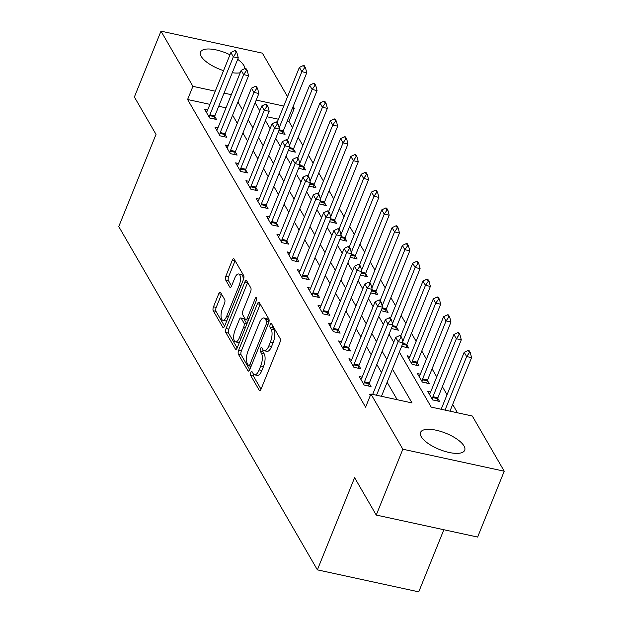 <?xml version="1.0" encoding="UTF-8"?>
<svg xmlns="http://www.w3.org/2000/svg" width="623" height="623" viewBox="0 0 623 623"><rect width="100%" height="100%" fill="white"/><g stroke="black" fill="none" stroke-linecap="round" stroke-linejoin="round"><path stroke-width="0.93" d="M250.804 372.616A2.095 0.833 -77.8 0 0 250.641 375.404L259.23 390.255A2.998 1.184 -77.8 0 0 259.643 390.605A2.998 1.184 -77.8 0 0 261.084 389.071L279.891 342.533A2.998 1.184 -77.8 0 0 280.124 338.554L271.527 323.695A2.095 0.833 -77.8 0 0 271.239 323.454A2.095 0.833 -77.8 0 0 270.234 324.528A2.095 0.833 -77.8 0 0 270.063 327.316L271.176 329.24A9.586 3.793 -77.8 0 1 270.421 341.988L268.856 345.866A9.586 3.793 -77.8 0 1 264.238 350.765A9.586 3.793 -77.8 0 1 262.929 349.667L261.816 347.743A2.095 0.833 -77.8 0 0 261.528 347.502A2.095 0.833 -77.8 0 0 260.515 348.569A2.095 0.833 -77.8 0 0 260.352 351.356L261.465 353.28A9.586 3.793 -77.8 0 1 260.71 366.028L259.145 369.906A9.586 3.793 -77.8 0 1 254.519 374.805A9.586 3.793 -77.8 0 1 253.211 373.707L252.097 371.783A2.095 0.833 -77.8 0 0 251.817 371.542A2.095 0.833 -77.8 0 0 250.804 372.616M253.327 373.893A2.095 0.833 -77.8 0 0 253.382 375.996L261.029 389.219M272.749 325.813A2.095 0.833 -77.8 0 0 272.804 327.908L273.918 329.832L271.176 329.24M263.038 349.846A2.095 0.833 -77.8 0 0 263.093 351.956L264.207 353.88L261.465 353.28M237.69 59.333A23.814 8.722 -158 0 1 243.967 65.656A23.814 8.722 -158 0 1 244.909 68.592M240.19 72.766A23.814 8.722 -158 0 1 232.278 72.72M223.556 70.648A23.814 8.722 -158 0 1 201.221 56.382A23.814 8.722 -158 0 1 200.513 52.098A23.814 8.722 -158 0 1 229.973 54.769M463.995 445.975A23.814 8.722 -158 0 1 464.703 450.258A23.814 8.722 -158 0 1 444.246 451.177A23.814 8.722 -158 0 1 421.249 436.7A23.814 8.722 -158 0 1 420.548 432.417A23.814 8.722 -158 0 1 441.006 431.505A23.814 8.722 -158 0 1 463.995 445.975M220.612 292.545A2.998 1.184 -77.8 0 0 220.199 292.203A2.998 1.184 -77.8 0 0 218.759 293.737L213.487 306.789A2.998 1.184 -77.8 0 0 213.245 310.776L222.793 327.27A2.998 1.184 -77.8 0 0 223.198 327.612A2.998 1.184 -77.8 0 0 224.646 326.086L243.445 279.548A2.998 1.184 -77.8 0 0 243.686 275.568L234.139 259.067A2.998 1.184 -77.8 0 0 233.726 258.724A2.998 1.184 -77.8 0 0 232.286 260.258L225.915 276.028A2.998 1.184 -77.8 0 0 225.674 280.007L229.762 287.071A2.998 1.184 -77.8 0 0 230.167 287.413A2.998 1.184 -77.8 0 0 231.616 285.879L234.778 278.06A8.013 3.17 -77.8 0 1 238.64 273.972A8.013 3.17 -77.8 0 1 239.1 285.544L226.725 316.18A8.013 3.17 -77.8 0 1 222.863 320.269A8.013 3.17 -77.8 0 1 222.395 308.697L224.459 303.588A2.998 1.184 -77.8 0 0 224.693 299.608L220.612 292.545M399.343 352.042L431.202 407.099L472.304 416.016L504.233 471.214L477.631 537.057L376.245 515.057L354.612 477.67L317.372 569.85L118.767 226.57L156.015 134.389L134.381 96.993L160.983 31.15L262.369 53.15L287.546 96.674M376.245 515.057L402.847 449.214L370.919 394.016L412.021 402.933L392.451 369.112M209.935 104.36L187.593 99.516L365.6 407.185L370.919 394.016M187.593 99.516L192.92 86.348L160.983 31.15M238.64 350.274A2.998 1.184 -77.8 0 0 238.407 354.253L247.946 370.755A2.998 1.184 -77.8 0 0 248.359 371.098A2.998 1.184 -77.8 0 0 249.8 369.564L268.606 323.033A2.998 1.184 -77.8 0 0 268.84 319.046L259.293 302.552A2.998 1.184 -77.8 0 0 258.888 302.21A2.998 1.184 -77.8 0 0 257.439 303.736L238.64 350.274L241.381 350.866A2.998 1.184 -77.8 0 0 241.14 354.853L249.745 369.712M235.369 349.012L225.822 332.518A2.998 1.184 -77.8 0 1 226.063 328.531L244.862 281.993A2.998 1.184 -77.8 0 1 246.303 280.467A2.998 1.184 -77.8 0 1 246.716 280.809L250.804 287.873A2.998 1.184 -77.8 0 1 250.563 291.852L242.939 310.729A2.998 1.184 -77.8 0 0 242.705 314.708L245.415 319.397A2.998 1.184 -77.8 0 0 245.82 319.739A2.998 1.184 -77.8 0 0 247.269 318.205L255.204 298.557A2.095 0.833 -77.8 0 1 256.217 297.49A2.095 0.833 -77.8 0 1 256.341 300.512L237.223 347.829A2.998 1.184 -77.8 0 1 235.782 349.355A2.998 1.184 -77.8 0 1 235.369 349.012L236.296 349.215M397.225 399.725L387.124 382.281M381.494 372.546L376.829 364.471M371.199 354.736L366.526 346.668M360.896 336.934L356.224 328.866M350.593 319.132L345.921 311.056M340.29 301.322L335.626 293.254M329.995 283.52L325.323 275.444M319.692 265.717L315.02 257.642M309.39 247.907L304.717 239.839M299.087 230.105L294.422 222.029M288.784 212.303L284.119 204.227M278.489 194.493L273.816 186.425M268.186 176.691L263.513 168.615M257.883 158.881L253.211 150.813M247.58 141.078L242.915 133.003M237.285 123.276L232.613 115.2M226.017 107.849L218.728 106.268M370.685 394.593L369.548 394.343L370.28 395.605M362.134 377.164L359.245 376.541L364.19 385.084L371.043 386.572L369.205 383.394M351.831 359.362L348.942 358.731L353.887 367.282L360.74 368.761L358.903 365.592M341.536 341.552L338.647 340.929L343.592 349.472L350.438 350.959L348.6 347.782M331.234 323.75L328.344 323.119L333.289 331.67L340.135 333.157L338.297 329.98M320.931 305.948L318.041 305.317L322.987 313.867L329.84 315.347L328.002 312.178M310.628 288.138L307.739 287.514L312.684 296.057L319.537 297.545L317.699 294.368M300.333 270.335L297.444 269.704L302.389 278.255L309.234 279.743L307.396 276.565M290.03 252.525L287.141 251.902L292.086 260.445L298.931 261.933L297.093 258.755M279.727 234.723L276.838 234.1L281.783 242.643L288.636 244.13L286.798 240.953M269.424 216.921L266.535 216.29L271.48 224.841L278.333 226.328L276.495 223.151M259.129 199.111L256.24 198.488L261.177 207.031L268.03 208.518L266.192 205.341M248.826 181.309L245.937 180.678L250.882 189.228L257.727 190.716L255.889 187.539M238.523 163.506L235.634 162.876L240.579 171.426L247.432 172.906L245.594 169.736M228.22 145.696L225.331 145.073L230.276 153.616L237.129 155.104L235.292 151.926M217.918 127.894L215.028 127.263L219.974 135.814L226.827 137.301L224.989 134.124M207.623 110.084L204.733 109.461L209.678 118.004L216.524 119.491L214.686 116.314M457.5 412.808L452.672 404.459M447.041 394.725L442.369 386.649M436.739 376.915L432.074 368.847M426.444 359.113L421.771 351.037M416.141 341.311L411.468 333.235M405.838 323.501L401.165 315.433M395.535 305.698L390.87 297.623M385.24 287.896L380.567 279.82M374.937 270.086L370.264 262.018M364.634 252.284L359.962 244.208M354.331 234.474L349.667 226.406M344.036 216.672L339.364 208.596M333.733 198.869L329.061 190.794M323.43 181.059L318.758 172.992M313.128 163.257L308.463 155.182M302.825 145.455L298.16 137.379M292.53 127.645L288.979 121.508L287.226 121.135M278.434 119.227L266.979 116.742M430.641 392.031L427.752 391.4L432.689 399.943L439.542 401.43L437.704 398.261M420.338 374.221L417.449 373.598L422.394 382.14L429.239 383.628L427.401 380.451M410.035 356.418L407.146 355.788L412.091 364.338L418.944 365.826L417.106 362.648M401.664 346.31L408.641 348.016L406.803 344.838M391.361 328.5L398.338 330.213L396.501 327.036M381.058 310.698L388.036 312.403L386.198 309.234M370.755 292.896L377.74 294.601L375.903 291.424M360.46 275.086L367.438 276.799L365.6 273.622M350.157 257.283L357.135 258.989L355.297 255.819M339.854 239.481L346.832 241.187L344.994 238.009M329.551 221.671L336.529 223.384L334.691 220.207M319.249 203.869L326.234 205.574L324.396 202.397M308.953 186.059L315.931 187.772L314.093 184.595M298.651 168.257L305.628 169.97L303.79 166.793M288.348 150.454L295.325 152.16L293.488 148.983M278.045 132.644L285.03 134.358L283.192 131.18M317.372 569.85L418.749 591.85L443.849 529.729M504.233 471.214L402.847 449.214M293.176 106.408L294.297 108.34L292.545 107.966M288.979 121.508L294.297 108.34M255.134 102.764L259.799 110.839M265.429 120.574L270.102 128.642M275.732 138.376L280.405 146.452M286.035 156.178L290.707 164.254M296.338 173.988L301.002 182.056M306.633 191.791L311.305 199.866M316.936 209.601L321.608 217.668M327.239 227.403L331.911 235.478M337.541 245.205L342.206 253.281M347.836 263.015L352.509 271.083M358.139 280.817L362.812 288.893M368.442 298.619L373.115 306.695M378.745 316.429L383.41 324.497M389.048 334.232L393.713 342.307M283.753 106.058L256.217 100.077M231.335 94.68L224.046 93.1M215.254 91.192L192.92 86.348M386.821 359.378L382.148 351.302M376.518 341.568L371.845 333.5M366.215 323.765L361.542 315.69M355.912 305.963L351.247 297.887M345.617 288.153L340.945 280.085M335.314 270.351L330.642 262.275M325.011 252.549L320.339 244.473M314.708 234.739L310.044 226.671M304.406 216.936L299.741 208.861M294.111 199.126L289.438 191.059M283.808 181.324L279.135 173.256M273.505 163.522L268.832 155.446M263.202 145.712L258.537 137.644M252.907 127.91L248.234 119.834M242.604 110.107L237.931 102.032M254.519 374.805L257.26 375.396A9.586 3.793 -77.8 0 0 261.886 370.506L259.145 369.906M264.207 353.88A9.586 3.793 -77.8 0 1 263.451 366.628L261.886 370.506M264.238 350.765L266.979 351.356A9.586 3.793 -77.8 0 0 271.597 346.458L268.856 345.866M273.918 329.832A9.586 3.793 -77.8 0 1 273.162 342.58L271.597 346.458M260.243 304.188A2.998 1.184 -77.8 0 0 260.18 304.336L241.381 350.866M248.522 365.6A2.095 0.833 -77.8 0 0 248.811 365.841A2.095 0.833 -77.8 0 0 249.815 364.767L266.325 323.921A2.095 0.833 -77.8 0 0 266.488 321.133L265.312 319.101A9.586 3.793 -77.8 0 0 264.004 318.003A9.586 3.793 -77.8 0 0 259.386 322.901L248.102 350.819A9.586 3.793 -77.8 0 0 247.347 363.567L248.522 365.6M264.004 318.003L266.745 318.602A9.586 3.793 -77.8 0 1 268.054 319.7L269.043 321.406M237.161 347.969L228.563 333.11L225.822 332.518M247.666 282.445A2.998 1.184 -77.8 0 0 247.604 282.593L228.805 329.123A2.998 1.184 -77.8 0 0 228.563 333.11M235.027 330.307A8.013 3.17 -77.8 0 0 235.494 341.887A8.013 3.17 -77.8 0 0 239.357 337.791L243.718 326.997A2.998 1.184 -77.8 0 0 243.951 323.01L241.241 318.33A2.998 1.184 -77.8 0 0 240.836 317.987A2.998 1.184 -77.8 0 0 239.388 319.513L235.027 330.307M235.494 341.887L238.235 342.479A8.013 3.17 -77.8 0 0 239.512 342.159M246.848 323.999A2.998 1.184 -77.8 0 0 246.692 323.61L243.951 323.01M240.836 317.987L243.57 318.579A2.998 1.184 -77.8 0 1 243.982 318.921L246.692 323.61M222.863 320.269L225.604 320.868A8.013 3.17 -77.8 0 0 226.881 320.549M243.18 280.21A8.013 3.17 -77.8 0 0 241.381 274.564L238.64 273.972M235.081 260.702A2.998 1.184 -77.8 0 0 235.027 260.85L228.657 276.62A2.998 1.184 -77.8 0 0 228.415 280.607L231.554 286.027M221.554 294.188A2.998 1.184 -77.8 0 0 221.5 294.329L216.22 307.388A2.998 1.184 -77.8 0 0 215.986 311.368L224.584 326.226M449.962 411.164L471.595 357.633L466.658 356.558L464.19 352.291L441.17 409.256M470.303 352.696L469.064 350.554L468.247 350.375L469.477 352.517L470.303 352.696L471.595 357.633M445.032 410.098L466.658 356.558L469.477 352.517M464.19 352.291L468.247 350.375M400.978 337.65L401.804 337.83L400.566 335.696L399.74 335.517L400.978 337.65L398.159 341.7L403.089 342.767L381.463 396.306M372.671 394.398L395.683 337.425L398.159 341.7L376.526 395.239M399.74 335.517L395.683 337.425M403.089 342.767L401.804 337.83M437.011 400.885L437.595 398.634A3.053 1.207 102.2 0 1 437.883 397.77L461.293 339.823L456.355 338.756L453.887 334.481L430.477 392.428A3.053 1.207 102.2 0 1 430.111 393.16L429.426 394.297M460 334.886L458.762 332.752L457.944 332.573L459.182 334.707L460 334.886L461.293 339.823M432.245 399.172L432.666 397.567A3.053 1.207 102.2 0 1 432.946 396.703L456.355 338.756L459.182 334.707M453.887 334.481L457.944 332.573M426.708 383.075L427.292 380.832A3.053 1.207 102.2 0 1 427.58 379.968L450.99 322.021L446.06 320.954L443.584 316.679L420.175 374.625A3.053 1.207 102.2 0 1 419.816 375.358L419.123 376.487M449.697 317.084L448.467 314.95L447.641 314.771L448.879 316.905L449.697 317.084L450.99 322.021M421.942 381.369L422.363 379.757A3.053 1.207 102.2 0 1 422.643 378.893L446.06 320.954L448.879 316.905M443.584 316.679L447.641 314.771M416.413 365.273L416.997 363.022A3.053 1.207 102.2 0 1 417.278 362.158L440.687 304.219L435.757 303.144L433.281 298.876L409.872 356.815A3.053 1.207 102.2 0 1 409.513 357.547L408.82 358.684M439.402 299.281L438.164 297.14L437.338 296.961L438.576 299.102L439.402 299.281L440.687 304.219M411.647 363.567L412.06 361.955A3.053 1.207 102.2 0 1 412.348 361.091L435.757 303.144L438.576 299.102M433.281 298.876L437.338 296.961M390.676 319.848L391.501 320.027L390.263 317.886L389.445 317.714L390.676 319.848L387.856 323.898L392.786 324.965L369.377 382.911A3.053 1.207 -77.8 0 0 369.096 383.776L368.512 386.019M360.919 379.43L361.613 378.293A3.053 1.207 -77.8 0 0 361.971 377.569L385.388 319.622L387.856 323.898L364.447 381.837A3.053 1.207 -77.8 0 0 364.159 382.701L363.746 384.313M389.445 317.714L385.388 319.622M392.786 324.965L391.501 320.027M380.373 302.046L381.198 302.217L379.96 300.084L379.142 299.904L380.373 302.046L377.554 306.088L382.491 307.162L359.074 365.101A3.053 1.207 -77.8 0 0 358.793 365.966L358.209 368.216M350.624 361.628L351.31 360.491A3.053 1.207 -77.8 0 0 351.676 359.759L375.085 301.812L377.554 306.088L354.144 364.034A3.053 1.207 -77.8 0 0 353.864 364.899L353.443 366.511M379.142 299.904L375.085 301.812M382.491 307.162L381.198 302.217M370.078 284.236L370.895 284.415L369.665 282.281L368.839 282.102L370.078 284.236L367.259 288.285L372.188 289.352L348.779 347.299A3.053 1.207 -77.8 0 0 348.491 348.164L347.907 350.414M340.322 343.826L341.007 342.689A3.053 1.207 -77.8 0 0 341.373 341.957L364.782 284.01L367.259 288.285L343.841 346.232A3.053 1.207 -77.8 0 0 343.561 347.097L343.141 348.701M368.839 282.102L364.782 284.01M372.188 289.352L370.895 284.415M406.11 347.47L406.694 345.22A3.053 1.207 102.2 0 1 406.975 344.355L430.384 286.409L425.454 285.342L422.986 281.066L400.768 336.046M429.099 281.471L427.861 279.338L427.043 279.159L428.274 281.292L429.099 281.471L430.384 286.409M402.762 341.513L425.454 285.342L428.274 281.292M422.986 281.066L427.043 279.159M359.775 266.434L360.6 266.613L359.362 264.471L358.536 264.292L359.775 266.434L356.956 270.475L361.885 271.55L338.476 329.497A3.053 1.207 -77.8 0 0 338.188 330.361L337.604 332.604M330.019 326.016L330.712 324.879A3.053 1.207 -77.8 0 0 331.07 324.147L354.479 266.208L356.956 270.475L333.546 328.422A3.053 1.207 -77.8 0 0 333.258 329.287L332.838 330.899M358.536 264.292L354.479 266.208M361.885 271.55L360.6 266.613M395.807 329.66L396.392 327.418A3.053 1.207 102.2 0 1 396.672 326.553L420.089 268.606L415.152 267.54L412.683 263.264L390.465 318.244M418.796 263.669L417.558 261.528L416.74 261.356L417.978 263.49L418.796 263.669L420.089 268.606M392.459 323.703L415.152 267.54L417.978 263.49M412.683 263.264L416.74 261.356M385.505 311.858L386.089 309.608A3.053 1.207 102.2 0 1 386.377 308.743L409.786 250.804L404.857 249.73L402.38 245.454L380.17 300.442M408.493 245.859L407.263 243.725L406.437 243.546L407.676 245.688L408.493 245.859L409.786 250.804M382.156 305.901L404.857 249.73L407.676 245.688M402.38 245.454L406.437 243.546M375.21 294.056L375.794 291.805A3.053 1.207 102.2 0 1 376.074 290.941L399.483 232.994L394.554 231.927L392.077 227.652L369.867 282.632M398.198 228.057L396.96 225.923L396.135 225.744L397.373 227.878L398.198 228.057L399.483 232.994M371.861 288.099L394.554 231.927L397.373 227.878M392.077 227.652L396.135 225.744M364.907 276.246L365.491 274.003A3.053 1.207 102.2 0 1 365.771 273.139L389.18 215.192L384.251 214.117L381.782 209.85L359.564 264.83M387.895 210.255L386.657 208.113L385.839 207.934L387.07 210.076L387.895 210.255L389.18 215.192M361.558 270.289L384.251 214.117L387.07 210.076M381.782 209.85L385.839 207.934M354.604 258.444L355.188 256.193A3.053 1.207 102.2 0 1 355.468 255.329L378.885 197.382L373.948 196.315L371.479 192.04L349.262 247.027M377.593 192.445L376.354 190.311L375.537 190.132L376.767 192.266L377.593 192.445L378.885 197.382M351.255 252.486L373.948 196.315L376.767 192.266M371.479 192.04L375.537 190.132M349.472 248.624L350.297 248.803L349.059 246.669L348.234 246.49L349.472 248.624L346.653 252.673L351.582 253.74L328.173 311.687A3.053 1.207 -77.8 0 0 327.893 312.551L327.309 314.802M319.716 308.214L320.409 307.077A3.053 1.207 -77.8 0 0 320.767 306.345L344.184 248.398L346.653 252.673L323.244 310.62A3.053 1.207 -77.8 0 0 322.955 311.484L322.543 313.089M348.234 246.49L344.184 248.398M351.582 253.74L350.297 248.803M339.169 230.821L339.994 231.001L338.756 228.867L337.939 228.688L339.169 230.821L336.35 234.871L341.287 235.938L317.87 293.885A3.053 1.207 -77.8 0 0 317.59 294.749L317.006 296.992M309.413 290.404L310.106 289.274A3.053 1.207 -77.8 0 0 310.472 288.542L333.881 230.596L336.35 234.871L312.941 292.81A3.053 1.207 -77.8 0 0 312.66 293.674L312.24 295.286M337.939 228.688L333.881 230.596M341.287 235.938L339.994 231.001M328.874 213.019L329.692 213.198L328.453 211.057L327.636 210.878L328.874 213.019L326.047 217.061L330.984 218.136L307.575 276.075A3.053 1.207 -77.8 0 0 307.287 276.947L306.703 279.19M299.118 272.601L299.803 271.464A3.053 1.207 -77.8 0 0 300.169 270.732L323.578 212.793L326.047 217.061L302.638 275.008A3.053 1.207 -77.8 0 0 302.357 275.872L301.937 277.484M327.636 210.878L323.578 212.793M330.984 218.136L329.692 213.198M318.571 195.209L319.389 195.388L318.158 193.255L317.333 193.075L318.571 195.209L315.752 199.259L320.681 200.326L297.272 258.272A3.053 1.207 -77.8 0 0 296.984 259.137L296.4 261.387M288.815 254.799L289.508 253.662A3.053 1.207 -77.8 0 0 289.866 252.93L313.276 194.983L315.752 199.259L292.335 257.206A3.053 1.207 -77.8 0 0 292.055 258.07L291.634 259.674M317.333 193.075L313.276 194.983M320.681 200.326L319.389 195.388M308.268 177.407L309.094 177.586L307.855 175.452L307.03 175.273L308.268 177.407L305.449 181.457L310.379 182.523L286.969 240.47A3.053 1.207 -77.8 0 0 286.689 241.335L286.105 243.577M278.512 236.989L279.205 235.852A3.053 1.207 -77.8 0 0 279.563 235.128L302.973 177.181L305.449 181.457L282.04 239.396A3.053 1.207 -77.8 0 0 281.752 240.26L281.339 241.872M307.03 175.273L302.973 177.181M310.379 182.523L309.094 177.586M344.301 240.634L344.885 238.391A3.053 1.207 102.2 0 1 345.173 237.527L368.582 179.58L363.653 178.513L361.176 174.238L338.967 229.217M367.29 174.642L366.059 172.509L365.234 172.33L366.472 174.463L367.29 174.642L368.582 179.58M340.952 234.684L363.653 178.513L366.472 174.463M361.176 174.238L365.234 172.33M297.965 159.605L298.791 159.784L297.553 157.642L296.735 157.463L297.965 159.605L295.146 163.647L300.084 164.721L276.667 222.66A3.053 1.207 -77.8 0 0 276.386 223.525L275.802 225.775M268.209 219.187L268.902 218.05A3.053 1.207 -77.8 0 0 269.261 217.318L292.678 159.371L295.146 163.647L271.737 221.593A3.053 1.207 -77.8 0 0 271.457 222.458L271.036 224.07M296.735 157.463L292.678 159.371M300.084 164.721L298.791 159.784M333.998 222.832L334.582 220.589A3.053 1.207 102.2 0 1 334.87 219.717L358.28 161.778L353.35 160.703L350.874 156.435L328.664 211.415M356.995 156.84L355.756 154.699L354.931 154.52L356.169 156.661L356.995 156.84L358.28 161.778M330.657 216.874L353.35 160.703L356.169 156.661M350.874 156.435L354.931 154.52M287.67 141.795L288.488 141.974L287.25 139.84L286.432 139.661L287.67 141.795L284.843 145.844L289.781 146.911L266.371 204.858A3.053 1.207 -77.8 0 0 266.083 205.722L265.499 207.973M257.914 201.385L258.6 200.248A3.053 1.207 -77.8 0 0 258.966 199.516L282.375 141.569L284.843 145.844L261.434 203.791A3.053 1.207 -77.8 0 0 261.154 204.656L260.733 206.26M286.432 139.661L282.375 141.569M289.781 146.911L288.488 141.974M323.703 205.029L324.287 202.779A3.053 1.207 102.2 0 1 324.567 201.914L347.977 143.968L343.047 142.901L340.579 138.625L318.361 193.605M346.692 139.03L345.454 136.896L344.628 136.717L345.866 138.851L346.692 139.03L347.977 143.968M320.354 199.072L343.047 142.901L345.866 138.851M340.579 138.625L344.628 136.717M277.367 123.993L278.185 124.172L276.955 122.03L276.129 121.851L277.367 123.993L274.548 128.034L279.478 129.109L256.069 187.056A3.053 1.207 -77.8 0 0 255.78 187.92L255.196 190.163M247.611 183.575L248.304 182.438A3.053 1.207 -77.8 0 0 248.663 181.706L272.072 123.767L274.548 128.034L251.131 185.981A3.053 1.207 -77.8 0 0 250.851 186.845L250.43 188.458M276.129 121.851L272.072 123.767M279.478 129.109L278.185 124.172M313.4 187.219L313.984 184.976A3.053 1.207 102.2 0 1 314.265 184.112L337.682 126.165L332.744 125.098L330.276 120.823L308.058 175.803M336.389 121.228L335.151 119.094L334.333 118.915L335.563 121.049L336.389 121.228L337.682 126.165M310.052 181.262L332.744 125.098L335.563 121.049M330.276 120.823L334.333 118.915M267.065 106.183L267.89 106.362L266.652 104.228L265.826 104.049L267.065 106.183L264.245 110.232L269.175 111.307L245.766 169.246A3.053 1.207 -77.8 0 0 245.485 170.11L244.901 172.361M237.308 165.773L238.002 164.636A3.053 1.207 -77.8 0 0 238.36 163.904L261.769 105.957L264.245 110.232L240.836 168.179A3.053 1.207 -77.8 0 0 240.548 169.043L240.135 170.647M265.826 104.049L261.769 105.957M269.175 111.307L267.89 106.362M303.097 169.417L303.681 167.166A3.053 1.207 102.2 0 1 303.969 166.302L327.379 108.363L322.441 107.288L319.973 103.013L297.763 158.001M326.086 103.418L324.848 101.284L324.03 101.105L325.268 103.247L326.086 103.418L327.379 108.363M299.749 163.46L322.441 107.288L325.268 103.247M319.973 103.013L324.03 101.105M256.762 88.38L257.587 88.559L256.349 86.426L255.531 86.247L256.762 88.38L253.943 92.43L258.872 93.497L235.463 151.444A3.053 1.207 -77.8 0 0 235.183 152.308L234.598 154.559M227.006 147.97L227.699 146.833A3.053 1.207 -77.8 0 0 228.057 146.101L251.474 88.155L253.943 92.43L230.533 150.369A3.053 1.207 -77.8 0 0 230.245 151.241L229.832 152.845M255.531 86.247L251.474 88.155M258.872 93.497L257.587 88.559M292.794 151.615L293.378 149.364A3.053 1.207 102.2 0 1 293.667 148.5L317.076 90.553L312.146 89.486L309.67 85.211L287.46 140.191M315.783 85.616L314.553 83.482L313.727 83.303L314.965 85.437L315.783 85.616L317.076 90.553M289.454 145.657L312.146 89.486L314.965 85.437M309.67 85.211L313.727 83.303M246.467 70.578L247.284 70.757L246.046 68.616L245.228 68.437L246.467 70.578L243.64 74.62L248.577 75.695L225.16 133.633A3.053 1.207 -77.8 0 0 224.88 134.506L224.296 136.749M216.711 130.16L217.396 129.023A3.053 1.207 -77.8 0 0 217.762 128.291L241.171 70.352L243.64 74.62L220.231 132.567A3.053 1.207 -77.8 0 0 219.95 133.431L219.53 135.043M245.228 68.437L241.171 70.352M248.577 75.695L247.284 70.757M282.499 133.805L283.083 131.562A3.053 1.207 102.2 0 1 283.364 130.698L306.773 72.751L301.844 71.676L299.367 67.409L277.157 122.388M305.488 67.814L304.25 65.672L303.424 65.493L304.663 67.634L305.488 67.814L306.773 72.751M279.151 127.847L301.844 71.676L304.663 67.634M299.367 67.409L303.424 65.493M236.164 52.768L236.981 52.947L235.751 50.813L234.926 50.634L236.164 52.768L233.345 56.818L238.274 57.884L214.865 115.831A3.053 1.207 -77.8 0 0 214.577 116.696L213.993 118.946M206.408 112.358L207.101 111.221A3.053 1.207 -77.8 0 0 207.459 110.489L230.868 52.542L233.345 56.818L209.928 114.764A3.053 1.207 -77.8 0 0 209.647 115.629L209.227 117.233M234.926 50.634L230.868 52.542M238.274 57.884L236.981 52.947M253.382 375.996L250.641 375.404M272.804 327.908L270.063 327.316M263.093 351.956L260.352 351.356M263.451 366.628L260.71 366.028M273.162 342.58L270.421 341.988M260.157 390.457L259.23 390.255M260.18 304.336L257.439 303.736M248.873 370.958L247.946 370.755M241.14 354.853L238.407 354.253M251.591 365.148L249.815 364.767M268.092 324.303L266.325 323.921M268.996 321.678L266.488 321.133M268.054 319.7L265.312 319.101M228.805 329.123L226.063 328.531M247.604 282.593L244.862 281.993M249.036 318.587L247.269 318.205M256.692 298.884L255.204 298.557M241.124 338.172L239.357 337.791M245.485 327.379L243.718 326.997M243.982 318.921L241.241 318.33M228.493 316.562L226.725 316.18M240.867 285.926L239.1 285.544M230.689 287.273L229.762 287.071M228.415 280.607L225.674 280.007M228.657 276.62L225.915 276.028M235.027 260.85L232.286 260.258M223.719 327.472L222.793 327.27M215.986 311.368L213.245 310.776M216.22 307.388L213.487 306.789M221.5 294.329L218.759 293.737M437.883 397.77L432.946 396.703M437.595 398.634L432.666 397.567M427.58 379.968L422.643 378.893M427.292 380.832L422.363 379.757M417.278 362.158L412.348 361.091M416.997 363.022L412.06 361.955M364.159 382.701L369.096 383.776M364.447 381.837L369.377 382.911M353.864 364.899L358.793 365.966M354.144 364.034L359.074 365.101M343.561 347.097L348.491 348.164M343.841 346.232L348.779 347.299M406.975 344.355L402.816 343.452M406.694 345.22L402.474 344.301M333.258 329.287L338.188 330.361M333.546 328.422L338.476 329.497M396.672 326.553L392.513 325.65M396.392 327.418L392.171 326.499M386.377 308.743L382.211 307.84M386.089 309.608L381.868 308.697M376.074 290.941L371.908 290.038M375.794 291.805L371.565 290.886M365.771 273.139L361.613 272.235M365.491 274.003L361.262 273.084M355.468 255.329L351.31 254.425M355.188 256.193L350.967 255.282M322.955 311.484L327.893 312.551M323.244 310.62L328.173 311.687M312.66 293.674L317.59 294.749M312.941 292.81L317.87 293.885M302.357 275.872L307.287 276.947M302.638 275.008L307.575 276.075M292.055 258.07L296.984 259.137M292.335 257.206L297.272 258.272M281.752 240.26L286.689 241.335M282.04 239.396L286.969 240.47M345.173 237.527L341.007 236.623M344.885 238.391L340.664 237.472M271.457 222.458L276.386 223.525M271.737 221.593L276.667 222.66M334.87 219.717L330.704 218.813M334.582 220.589L330.361 219.67M261.154 204.656L266.083 205.722M261.434 203.791L266.371 204.858M324.567 201.914L320.409 201.011M324.287 202.779L320.058 201.86M250.851 186.845L255.78 187.92M251.131 185.981L256.069 187.056M314.265 184.112L310.106 183.209M313.984 184.976L309.763 184.058M240.548 169.043L245.485 170.11M240.836 168.179L245.766 169.246M303.969 166.302L299.803 165.399M303.681 167.166L299.461 166.255M230.245 151.241L235.183 152.308M230.533 150.369L235.463 151.444M293.667 148.5L289.5 147.596M293.378 149.364L289.158 148.445M219.95 133.431L224.88 134.506M220.231 132.567L225.16 133.633M283.364 130.698L279.205 129.794M283.083 131.562L278.855 130.643M209.647 115.629L214.577 116.696M209.928 114.764L214.865 115.831M251.108 366.34L248.811 365.841M248.351 320.284L245.82 319.739"/></g></svg>
